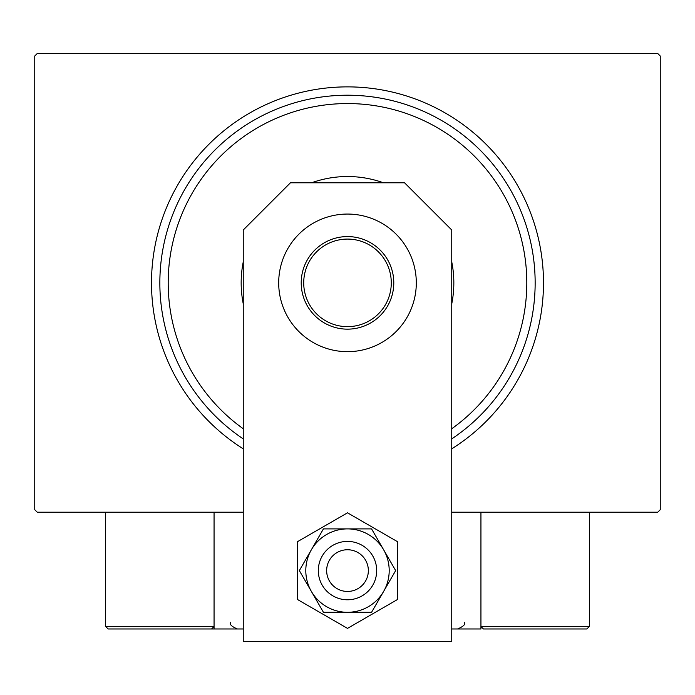<?xml version="1.0" encoding="UTF-8"?>
<svg xmlns="http://www.w3.org/2000/svg" width="695" height="695" viewBox="0 0 695 695"><rect width="100%" height="100%" fill="white"/><g stroke="black" fill="none" stroke-linecap="round" stroke-linejoin="round"><path stroke-width="1.04" d="M243.25 448.831A195.99 195.99 0 0 1 347.5 86.875A195.99 195.99 0 0 1 451.75 448.831M243.25 512.215L37.252 512.215L34.75 509.713L34.75 56.017L37.252 53.515L657.748 53.515L660.25 56.017L660.25 509.713L657.748 512.215L451.75 512.215M451.75 428.754A179.31 179.31 0 0 0 347.5 103.555A179.31 179.31 0 0 0 243.25 428.754M243.25 438.892A187.65 187.65 0 0 1 347.5 95.215A187.65 187.65 0 0 1 451.75 438.892M243.25 303.819A106.335 106.335 0 0 1 243.25 261.911M311.568 182.785A106.335 106.335 0 0 1 383.432 182.785M451.75 261.911A106.335 106.335 0 0 1 451.75 303.819M301.213 282.865A46.287 46.287 0 0 1 347.5 236.578A46.287 46.287 0 0 1 393.787 282.865A46.287 46.287 0 0 1 347.5 329.152A46.287 46.287 0 0 1 301.213 282.865M391.285 282.865A43.785 43.785 0 0 0 347.5 239.08A43.785 43.785 0 0 0 303.715 282.865A43.785 43.785 0 0 0 347.5 326.65A43.785 43.785 0 0 0 391.285 282.865M510.547 628.975L586.858 628.975L483.442 628.975L480.94 626.473L480.94 512.215L480.94 628.975L451.75 628.975M243.25 628.975L214.06 628.975L214.06 512.215M351.044 550.049A20.85 20.85 0 0 0 326.954 567.051A20.85 20.85 0 0 0 343.956 591.141A20.85 20.85 0 0 0 368.046 574.139A20.85 20.85 0 0 0 351.044 550.049M342.539 599.359A29.19 29.19 0 0 1 318.736 565.634A29.19 29.19 0 0 1 352.461 541.831A29.19 29.19 0 0 1 376.264 575.556A29.19 29.19 0 0 1 342.539 599.359M214.06 628.975L108.142 628.975L105.64 626.473L105.64 512.215M214.06 626.473L211.558 628.975L214.06 626.473L105.64 626.473L108.142 628.975L178.198 628.975M518.47 628.975L483.442 628.975L480.94 626.473L589.36 626.473L586.858 628.975L589.36 626.473L589.36 512.215M416.305 282.865A68.805 68.805 0 0 0 347.5 214.06A68.805 68.805 0 0 0 278.695 282.865A68.805 68.805 0 0 0 347.5 351.67A68.805 68.805 0 0 0 416.305 282.865M451.75 641.485L451.75 229.993L404.542 182.785L290.458 182.785L243.25 229.993L243.25 641.485L451.75 641.485M305.8 570.595A41.7 41.7 0 0 0 311.386 591.445L323.427 612.295L371.573 612.295L395.655 570.595L371.573 528.895L323.427 528.895L299.345 570.595L311.386 591.445A41.7 41.7 0 0 0 383.614 591.445A41.7 41.7 0 0 0 347.5 528.895A41.7 41.7 0 0 0 305.8 570.595M297.46 541.7L297.46 599.49L347.5 628.376L397.54 599.49L397.54 541.7L347.5 512.814L297.46 541.7M230.74 622.303C229.281 624.275 231.505 626.499 237.412 628.975M464.26 622.303C465.78 624.197 463.556 626.421 457.588 628.975"/></g></svg>
